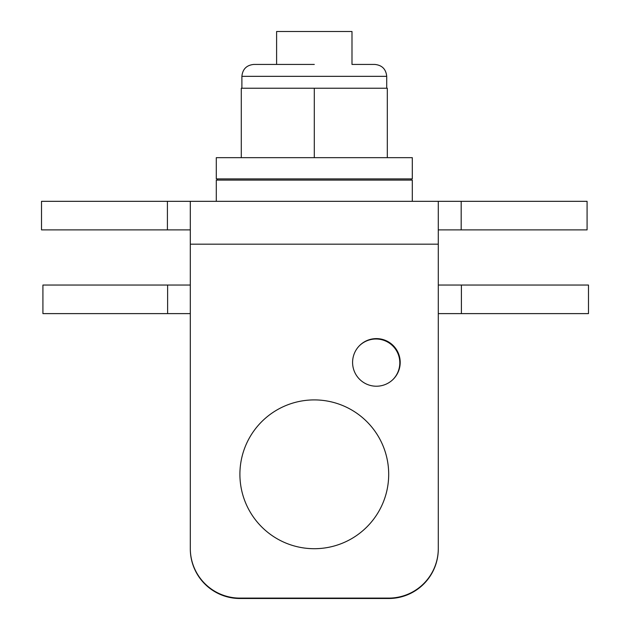 <?xml version="1.0" encoding="UTF-8"?>
<svg xmlns="http://www.w3.org/2000/svg" width="630" height="630" viewBox="0 0 630 630"><rect width="100%" height="100%" fill="white"/><g stroke="black" fill="none" stroke-linecap="round" stroke-linejoin="round"><path stroke-width="0.94" d="M438.291 285.043L588.491 285.043L588.491 313.614L438.291 313.614M359.36 345.783A23.806 23.806 0 0 1 397.94 353.572A23.806 23.806 0 0 1 393.025 379.449M190.307 313.614L42.919 313.614L42.919 285.043L190.307 285.043M438.291 327.899L438.291 548.903A49.597 49.597 0 0 1 388.694 598.5L239.904 598.5A49.597 49.597 0 0 1 190.307 548.903L190.307 327.899M167.415 201.324L41.509 201.324L41.509 229.887L167.415 229.887L167.415 201.324L190.307 201.324L190.307 548.51A49.597 49.597 0 0 0 239.904 598.106L388.694 598.106A49.597 49.597 0 0 0 438.291 548.51L438.291 201.324L587.081 201.324L587.081 229.887L438.291 229.887M314.299 548.706A74.395 74.395 0 0 1 239.904 474.311A74.395 74.395 0 0 1 314.299 399.908A74.395 74.395 0 0 1 388.694 474.311A74.395 74.395 0 0 1 314.299 548.706M376.393 386.221A23.806 23.806 0 0 1 352.587 362.415A23.806 23.806 0 0 1 376.393 338.609A23.806 23.806 0 0 1 400.2 362.415A23.806 23.806 0 0 1 376.393 386.221M167.415 229.887L190.307 229.887M190.307 201.324L438.291 201.324M351.989 64.433L351.989 31.5L276.601 31.5L276.601 64.433L253.788 64.433C246.582 65.158 242.613 69.127 241.889 76.332L386.71 76.332C385.985 69.127 382.016 65.158 374.811 64.433L351.989 64.433M412.303 201.324L412.303 180.093L216.295 180.093L216.295 201.324M216.295 178.904L412.303 178.904L412.303 157.673L216.295 157.673L216.295 178.904M411.114 180.093L411.114 178.904M217.484 180.093L217.484 178.904M314.299 64.433L253.788 64.433L314.299 64.433M241.29 157.673L241.29 88.239L314.299 88.239L314.299 157.673M387.308 157.673L387.308 88.239L314.299 88.239M167.627 313.614L167.627 285.043M461.396 285.043L461.396 313.614M461.184 201.324L461.184 229.887M438.291 244.172L190.307 244.172M386.71 88.239L386.71 76.332C385.985 69.127 382.016 65.158 374.811 64.433M241.889 88.239L241.889 76.332C242.613 69.127 246.582 65.158 253.788 64.433"/></g></svg>
